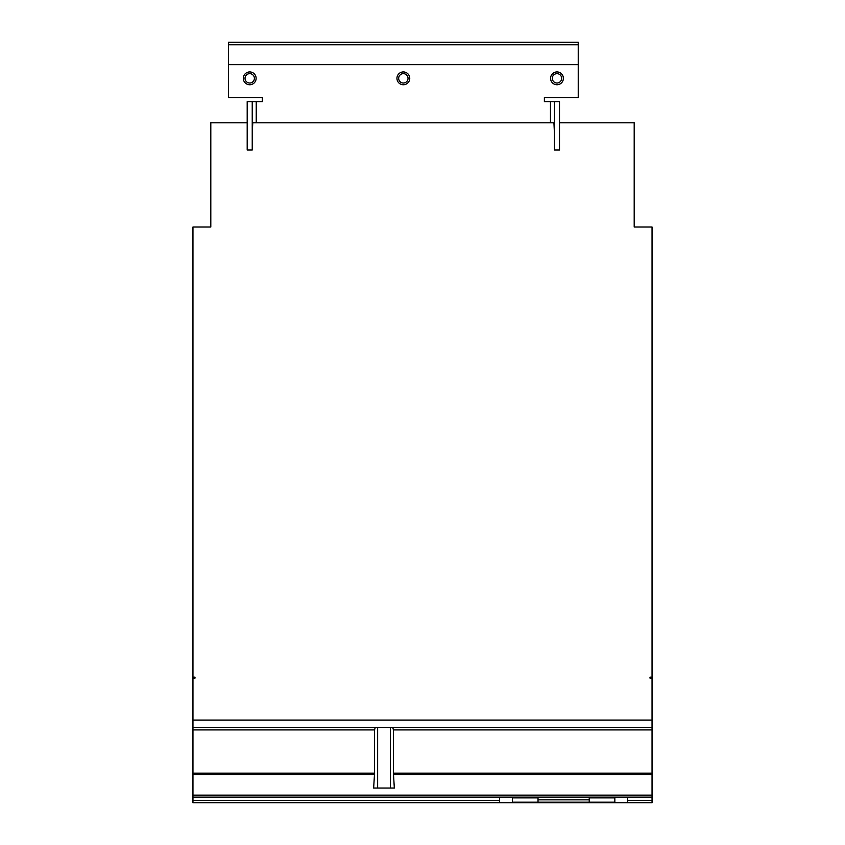 <?xml version="1.0" encoding="UTF-8"?>
<svg xmlns="http://www.w3.org/2000/svg" width="845" height="845" viewBox="0 0 845 845"><rect width="100%" height="100%" fill="white"/><g stroke="black" fill="none" stroke-linecap="round" stroke-linejoin="round"><path stroke-width="1.27" d="M398.66 78.342A4.69 4.69 0 0 1 403.35 73.652A4.69 4.69 0 0 1 408.029 78.342A4.69 4.69 0 0 1 403.35 83.021A4.69 4.69 0 0 1 398.66 78.342M552.292 78.342A4.69 4.69 0 0 1 556.982 73.652A4.69 4.69 0 0 1 561.661 78.342A4.69 4.69 0 0 1 556.982 83.021A4.69 4.69 0 0 1 552.292 78.342M245.029 78.342A4.69 4.69 0 0 1 249.719 73.652A4.69 4.69 0 0 1 254.398 78.342A4.69 4.69 0 0 1 249.719 83.021A4.69 4.69 0 0 1 245.029 78.342M396.949 78.342A6.401 6.401 0 0 1 403.35 71.941A6.401 6.401 0 0 1 409.751 78.342A6.401 6.401 0 0 1 403.35 84.743A6.401 6.401 0 0 1 396.949 78.342M563.383 78.342A6.401 6.401 0 0 1 556.982 84.743A6.401 6.401 0 0 1 550.581 78.342A6.401 6.401 0 0 1 556.982 71.941A6.401 6.401 0 0 1 563.383 78.342M256.119 78.342A6.401 6.401 0 0 1 249.719 84.743A6.401 6.401 0 0 1 243.318 78.342A6.401 6.401 0 0 1 249.719 71.941A6.401 6.401 0 0 1 256.119 78.342M554.457 101.622L554.457 150.019L559.496 150.019L559.496 101.622L544.381 101.622L544.381 97.597L578.234 97.597L578.234 42.25L228.456 42.25L228.456 97.597L262.32 97.597L262.32 101.622L252.232 101.622L252.232 150.019L247.194 150.019L247.194 101.622L252.232 101.622M578.234 44.774L228.456 44.774M538.022 797.11L538.022 802.19L614.843 802.19L614.843 797.11M589.24 802.19L589.24 799.835L538.022 799.835M589.24 799.835L589.24 797.11M512.419 797.11L512.419 802.19L538.022 802.19M578.234 64.674L228.456 64.674M195.005 677.162L195.005 678.123L195.005 677.162L192.956 677.162L192.956 227.02L210.806 227.02L210.806 122.8L247.194 122.8M252.232 133.89L252.761 122.8L553.929 122.8L554.457 133.89M559.496 122.8L634.194 122.8L634.194 227.02L652.044 227.02L652.044 677.162L649.995 677.162L649.995 678.123L649.995 677.162M627.645 797.11L627.645 802.75L499.617 802.75L499.617 797.11M652.044 677.162L652.044 678.123L649.995 678.123M652.044 678.123L652.044 802.75L627.645 802.75M195.005 678.123L192.956 678.123L192.956 802.75L499.617 802.75M392.735 727.344L652.044 727.344L192.956 727.344L392.735 727.344L393.421 729.911L393.421 773.175L394.33 788.036L390.337 788.036L390.337 727.344M652.044 797.11L192.956 797.11M192.956 678.123L192.956 677.162M377.641 727.344L377.641 788.036L373.648 788.036L374.557 773.175L374.557 729.911L375.243 727.344M377.641 788.036L390.337 788.036M589.24 797.881L614.843 797.881M512.419 797.881L538.022 797.881M550.465 101.622L550.465 122.8M256.225 101.622L256.225 122.8M652.044 800.363L627.645 800.363M652.044 720.077L192.956 720.077M499.617 800.363L192.956 800.363M374.557 729.911L192.956 729.911M374.557 773.175L192.956 773.175M652.044 729.911L393.421 729.911M652.044 773.175L393.421 773.175M652.044 774.485L393.464 774.485M652.044 795.145L192.956 795.145M374.515 774.485L192.956 774.485"/></g></svg>
